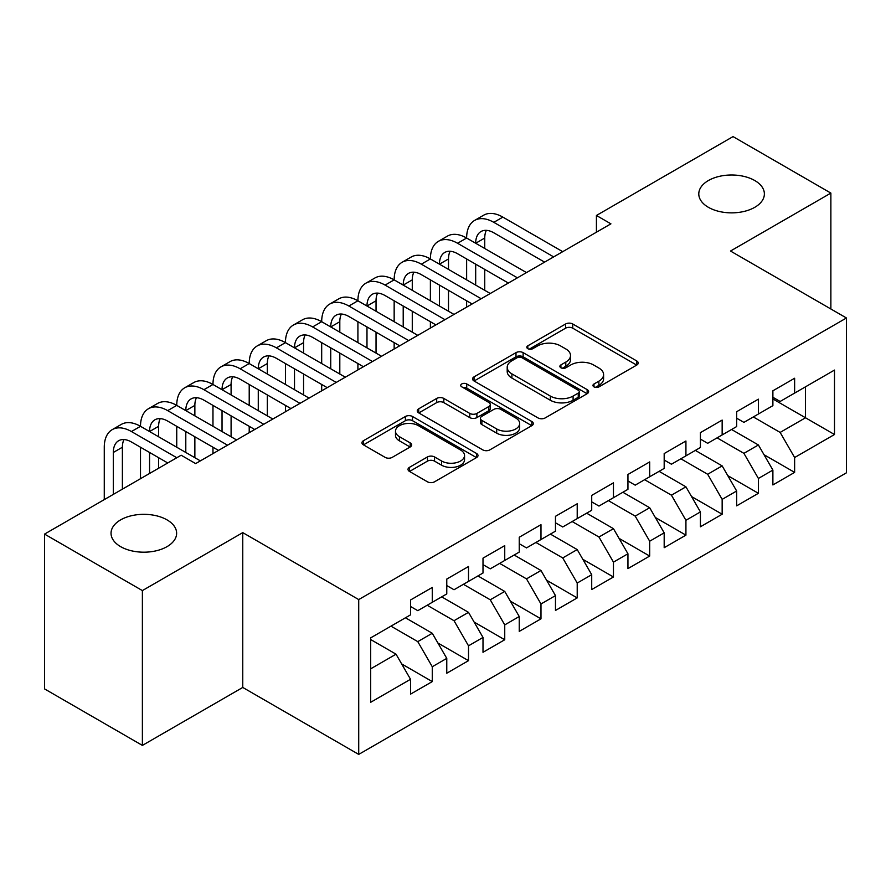 <?xml version="1.0" encoding="UTF-8"?>
<svg xmlns="http://www.w3.org/2000/svg" width="891" height="891" viewBox="0 0 891 891"><rect width="100%" height="100%" fill="white"/><g stroke="black" fill="none" stroke-linecap="round" stroke-linejoin="round"><path stroke-width="1.34" d="M593.985 386.872A3.519 2.038 0 0 0 598.964 386.872L636.753 365.054A5.034 2.907 0 0 0 638.234 363.005A5.034 2.907 0 0 0 636.753 360.955L572.735 323.99A5.034 2.907 0 0 0 565.618 323.99L527.828 345.808A3.519 2.038 0 0 0 526.804 347.245A3.519 2.038 0 0 0 527.828 348.682A3.519 2.038 0 0 0 532.807 348.682L537.696 345.864A16.094 9.289 0 0 1 560.461 345.864L565.796 348.938A16.094 9.289 0 0 1 570.518 355.509A16.094 9.289 0 0 1 565.796 362.08L560.907 364.909A3.519 2.038 0 0 0 559.882 366.346A3.519 2.038 0 0 0 560.907 367.783A3.519 2.038 0 0 0 565.885 367.783L570.775 364.954A16.094 9.289 0 0 1 593.54 364.954L598.875 368.039A16.094 9.289 0 0 1 603.597 374.61A16.094 9.289 0 0 1 598.875 381.181L593.985 383.999A3.519 2.038 0 0 0 592.961 385.435A3.519 2.038 0 0 0 593.985 386.872L593.985 383.999M167.029 519.876A32.8 18.934 0 0 0 131.289 515.766A32.8 18.934 0 0 0 111.041 533.264A32.8 18.934 0 0 0 120.641 546.651A32.8 18.934 0 0 0 156.382 550.749A32.8 18.934 0 0 0 176.63 533.264A32.8 18.934 0 0 0 167.029 519.876M754.777 180.539A32.8 18.934 0 0 0 719.026 176.44A32.8 18.934 0 0 0 698.789 193.926A32.8 18.934 0 0 0 708.39 207.313A32.8 18.934 0 0 0 744.13 211.423A32.8 18.934 0 0 0 764.378 193.926A32.8 18.934 0 0 0 754.777 180.539M409.481 467.318A5.034 2.907 0 0 0 408.011 469.379A5.034 2.907 0 0 0 409.481 471.428L427.446 481.797A5.034 2.907 0 0 0 434.552 481.797L476.529 457.573A5.034 2.907 0 0 0 477.999 455.513A5.034 2.907 0 0 0 476.529 453.463L412.5 416.498A5.034 2.907 0 0 0 405.394 416.498L363.417 440.733A5.034 2.907 0 0 0 361.946 442.782A5.034 2.907 0 0 0 363.417 444.832L385.112 457.361A5.034 2.907 0 0 0 392.229 457.361L410.194 446.992A5.034 2.907 0 0 0 411.664 444.943A5.034 2.907 0 0 0 410.194 442.883L399.435 436.679A13.454 7.774 0 0 1 395.493 431.177A13.454 7.774 0 0 1 403.801 424.005A13.454 7.774 0 0 1 418.458 425.686L460.602 450.022A13.454 7.774 0 0 1 464.545 455.513A13.454 7.774 0 0 1 456.248 462.696A13.454 7.774 0 0 1 441.58 461.003L434.552 456.949A5.034 2.907 0 0 0 427.446 456.949L409.481 467.318L409.481 471.428M142.382 590.588L142.382 745.399L242.764 687.451L242.764 532.629L142.382 590.588L44.55 534.099L181.163 455.223L195.652 463.598L610.914 223.841L596.424 215.477L596.424 232.217M242.764 532.629L358.717 599.576L846.45 317.987L846.45 472.798L358.717 754.399L358.717 599.576M830.869 308.988L830.869 193.091L730.497 251.039L846.45 317.987M830.869 193.091L733.037 136.601L596.424 215.477M538.053 417.935A5.034 2.907 0 0 0 545.169 417.935L587.136 393.711A5.034 2.907 0 0 0 588.617 391.65A5.034 2.907 0 0 0 587.136 389.601L523.117 352.636A5.034 2.907 0 0 0 516 352.636L474.034 376.871A5.034 2.907 0 0 0 472.564 378.92A5.034 2.907 0 0 0 474.034 380.969L538.053 417.935M463.175 387.641A3.519 2.038 0 0 1 466.739 388.131L466.739 383.954L531.838 421.532A5.034 2.907 0 0 1 533.308 423.581A5.034 2.907 0 0 1 531.838 425.642L489.861 449.866A5.034 2.907 0 0 1 482.744 449.866L418.725 412.901L418.725 408.802A5.034 2.907 0 0 0 417.255 410.851A5.034 2.907 0 0 0 418.725 412.901M418.725 408.802L436.69 398.433A5.034 2.907 0 0 1 443.807 398.433L469.769 413.424A5.034 2.907 0 0 0 476.885 413.424L488.791 406.541A5.034 2.907 0 0 0 490.273 404.481A5.034 2.907 0 0 0 488.791 402.431L461.761 386.828A3.519 2.038 0 0 1 460.736 385.391A3.519 2.038 0 0 1 462.908 383.509A3.519 2.038 0 0 1 466.739 383.954M772.887 398.956L805.509 417.779L805.509 386.817L834.488 370.077L794.627 393.098L794.627 378.241L772.887 390.793L772.887 405.65L758.397 414.014L758.397 399.157L736.657 411.709L736.657 426.566L722.155 434.931L722.155 420.084L700.415 432.636L700.415 447.482L685.925 455.858L685.925 441L664.185 453.552L664.185 468.41L649.684 476.774L649.684 461.917L627.943 474.48L627.943 489.326L613.453 497.701L613.453 482.844L591.713 495.396L591.713 510.253L577.212 518.618L577.212 503.76L555.472 516.312L555.472 531.17L540.982 539.534L540.982 524.688L519.241 537.24L519.241 552.086L504.74 560.461L504.74 545.604L483 558.156L483 573.013L468.51 581.378L468.51 566.52L446.77 579.072L446.77 593.929L432.269 602.305L432.269 587.447L410.528 599.999L410.528 614.857L370.678 637.867L370.678 702.297L410.528 679.287L396.038 654.183L370.678 639.538M834.488 370.077L834.488 434.518L794.627 457.529L780.137 432.425L753.318 416.943M764.01 454.711L794.627 472.386L794.627 457.529M794.627 472.386L772.887 484.938L772.887 470.08L758.397 478.456L743.907 453.341L717.088 437.86M727.78 475.627L758.397 493.302L758.397 478.456M758.397 493.302L736.657 505.854L736.657 491.008L722.155 499.372L707.666 474.268L680.847 458.787M691.539 496.543L722.155 514.23L722.155 499.372M722.155 514.23L700.415 526.781L700.415 511.924L685.925 520.288L671.435 495.184L644.616 479.703M655.308 517.471L685.925 535.146L685.925 520.288M685.925 535.146L664.185 547.698L664.185 532.84L649.684 541.216L635.194 516.112L608.375 500.631M619.067 538.387L649.684 556.062L649.684 541.216M649.684 556.062L627.943 568.614L627.943 553.768L613.453 562.132L598.964 537.028L572.145 521.547M582.837 559.314L613.453 576.989L613.453 562.132M613.453 576.989L591.713 589.541L591.713 574.684L577.212 583.048L562.722 557.944L535.903 542.463M546.595 580.23L577.212 597.906L577.212 583.048M577.212 597.906L555.472 610.458L555.472 595.611L540.982 603.975L526.492 578.872L499.673 563.39M510.365 601.147L540.982 618.833L540.982 603.975M540.982 618.833L519.241 631.385L519.241 616.527L504.74 624.892L490.25 599.788L463.431 584.307M474.123 622.074L504.74 639.749L504.74 624.892M504.74 639.749L483 652.301L483 637.444L468.51 645.819L454.02 620.715L427.201 605.234M437.893 642.99L468.51 660.665L468.51 645.819M468.51 660.665L446.77 673.217L446.77 658.371L432.269 666.735L417.779 641.631L390.96 626.15M401.652 663.906L432.269 681.593L432.269 666.735M432.269 681.593L410.528 694.145L410.528 679.287M410.528 606.481L417.779 610.669L432.269 602.305M370.678 668.829L396.038 654.183M446.77 585.565L454.02 589.742L468.51 581.378M417.779 641.631L432.269 633.267L405.461 617.786M446.77 658.371L432.269 633.267M483 564.638L490.25 568.826L504.74 560.461M454.02 620.715L468.51 612.34L441.691 596.859M483 637.444L468.51 612.34M519.241 543.722L526.492 547.909L540.982 539.534M490.25 599.788L504.74 591.424L477.932 575.942M519.241 616.527L504.74 591.424M555.472 522.805L562.722 526.982L577.212 518.618M526.492 578.872L540.982 570.496L514.163 555.015M555.472 595.611L540.982 570.496M591.713 501.878L598.964 506.066L613.453 497.701M562.722 557.944L577.212 549.58L550.404 534.099M591.713 574.684L577.212 549.58M627.943 480.962L635.194 485.15L649.684 476.774M598.964 537.028L613.453 528.664L586.634 513.183M627.943 553.768L613.453 528.664M664.185 460.034L671.435 464.222L685.925 455.858M635.194 516.112L649.684 507.736L622.876 492.255M664.185 532.84L649.684 507.736M700.415 439.118L707.666 443.306L722.155 434.931M671.435 495.184L685.925 486.82L659.106 471.339M700.415 511.924L685.925 486.82M736.657 418.202L743.907 422.379L758.397 414.014M707.666 474.268L722.155 465.893L695.348 450.412M736.657 491.008L722.155 465.893M772.887 397.275L780.137 401.462L794.627 393.098M743.907 453.341L758.397 444.977L731.578 429.495M772.887 470.08L758.397 444.977M44.55 534.099L44.55 688.91L142.382 745.399M242.764 687.451L358.717 754.399M780.137 432.425L805.509 417.779L834.488 434.518M595.4 387.373L598.875 385.369A16.094 9.289 0 0 0 603.597 378.786L603.597 374.61M570.518 355.509L570.518 359.697A16.094 9.289 0 0 1 565.796 366.268L562.321 368.273M636.686 365.098L572.735 328.178A5.034 2.907 0 0 0 565.618 328.178L529.243 349.183M587.069 393.744L523.117 356.823A5.034 2.907 0 0 0 516 356.823L474.101 381.014M578.248 393.087A3.519 2.038 0 0 0 579.284 391.65A3.519 2.038 0 0 0 578.248 390.213L522.048 357.77A3.519 2.038 0 0 0 517.07 357.77L511.913 360.744A16.094 9.289 0 0 0 507.202 367.315A16.094 9.289 0 0 0 511.913 373.886L550.326 396.072A16.094 9.289 0 0 0 573.091 396.072L578.248 393.087L578.248 397.275A3.519 2.038 0 0 0 579.284 395.838L579.284 391.65M507.202 367.315L507.202 371.502A16.094 9.289 0 0 0 511.913 378.074L511.913 373.886M578.248 397.275L573.091 400.248A16.094 9.289 0 0 1 550.326 400.248L511.913 378.074M418.792 412.945L436.69 402.609L436.69 398.433M490.273 404.481L490.273 408.668A5.034 2.907 0 0 1 488.791 410.729L476.885 417.601A5.034 2.907 0 0 1 469.769 417.601L443.807 402.609A5.034 2.907 0 0 0 436.69 402.609M466.739 388.131L531.771 425.675M496.71 428.972A13.454 7.774 0 0 0 511.378 430.654A13.454 7.774 0 0 0 519.676 423.481A13.454 7.774 0 0 0 515.733 417.99L500.887 409.415A5.034 2.907 0 0 0 493.77 409.415L481.864 416.297A5.034 2.907 0 0 0 480.383 418.347A5.034 2.907 0 0 0 481.864 420.396L496.71 428.972L496.71 433.16A13.454 7.774 0 0 0 511.378 434.841A13.454 7.774 0 0 0 519.676 427.669L519.676 423.481M480.383 418.347L480.383 422.534A5.034 2.907 0 0 0 481.864 424.584L481.864 420.396M496.71 433.16L481.864 424.584M464.545 455.513L464.545 459.7A13.454 7.774 0 0 1 456.248 466.873A13.454 7.774 0 0 1 441.58 465.191L434.552 461.137A5.034 2.907 0 0 0 427.446 461.137L409.548 471.473M395.493 431.177L395.493 435.365A13.454 7.774 0 0 0 399.435 440.856L399.435 436.679M410.127 447.037L399.435 440.856M476.462 457.606L412.5 420.686A5.034 2.907 0 0 0 405.394 420.686L363.483 444.876M104.269 499.617L104.269 447.237A38.436 22.186 60 0 1 112.221 429.64L121.287 424.417A38.436 22.186 60 0 1 140.5 426.31A38.436 22.186 60 0 1 148.463 408.724L157.518 403.489A38.436 22.186 60 0 1 176.741 405.394A38.436 22.186 60 0 1 184.693 387.797L193.759 382.573A38.436 22.186 60 0 1 212.971 384.478A38.436 22.186 60 0 1 220.935 366.88L229.989 361.646A38.436 22.186 60 0 1 249.213 363.55A38.436 22.186 60 0 1 257.165 345.964L266.231 340.73A38.436 22.186 60 0 1 285.443 342.634A38.436 22.186 60 0 1 293.406 325.037L302.461 319.813A38.436 22.186 60 0 1 321.684 321.707A38.436 22.186 60 0 1 329.637 304.121L338.703 298.886A38.436 22.186 60 0 1 357.915 300.79A38.436 22.186 60 0 1 365.878 283.193L374.933 277.97A38.436 22.186 60 0 1 394.156 279.874A38.436 22.186 60 0 1 402.108 262.277L411.174 257.042A38.436 22.186 60 0 1 430.386 258.947A38.436 22.186 60 0 1 438.35 241.361L447.405 236.126A38.436 22.186 60 0 1 466.628 238.031A38.436 22.186 60 0 1 474.591 220.433L483.646 215.21A38.436 22.186 60 0 1 502.858 217.114L562.722 251.674M474.591 220.433A38.436 22.186 60 0 1 493.803 222.338L553.667 256.898M544.601 262.132L493.803 232.796A25.627 14.791 -120 0 0 480.995 231.526A25.627 14.791 -120 0 0 475.683 243.265L484.749 238.031L484.749 248.489M486.352 230.346A25.627 14.791 -120 0 0 484.749 238.031M475.683 264.181L475.683 285.098M484.749 269.416L484.749 290.332M466.628 307.15L466.628 300.79M466.628 279.874L466.628 258.947M438.35 241.361A38.436 22.186 60 0 1 457.562 243.265L466.628 238.031L526.492 272.59M457.562 243.265L517.426 277.825M508.371 283.048L457.562 253.723A25.627 14.791 -120 0 0 444.754 252.454A25.627 14.791 -120 0 0 439.452 264.181L448.507 258.947L448.507 269.416M450.111 251.273A25.627 14.791 -120 0 0 448.507 258.947M439.452 285.098L439.452 306.025M448.507 290.332L448.507 311.249M430.386 328.066L430.386 321.718M430.386 300.79L430.386 279.874M402.108 262.277A38.436 22.186 60 0 1 421.332 264.181L430.386 258.947L490.25 293.507M421.332 264.181L481.196 298.741M472.13 303.976L421.332 274.64A25.627 14.791 -120 0 0 408.524 273.37A25.627 14.791 -120 0 0 403.211 285.098L412.277 279.874L412.277 290.332M413.881 272.189A25.627 14.791 -120 0 0 412.277 279.874M403.211 306.025L403.211 326.941M412.277 311.249L412.277 332.176M394.156 348.994L394.156 342.634M394.156 321.707L394.156 300.79M365.878 283.193A38.436 22.186 60 0 1 385.09 285.098L394.156 279.874L454.02 314.434M385.09 285.098L444.954 319.657M435.899 324.892L385.09 295.567A25.627 14.791 -120 0 0 372.282 294.297A25.627 14.791 -120 0 0 366.981 306.025L376.035 300.79L376.035 311.249M377.639 293.106A25.627 14.791 -120 0 0 376.035 300.79M366.981 326.941L366.981 347.858M376.035 332.176L376.035 353.092M357.915 369.91L357.915 363.55M357.915 342.634L357.915 321.718M329.637 304.121A38.436 22.186 60 0 1 348.86 306.025L357.915 300.79L417.779 335.35M348.86 306.025L408.724 340.585M399.658 345.808L348.86 316.483A25.627 14.791 -120 0 0 336.052 315.214A25.627 14.791 -120 0 0 330.739 326.941L339.805 321.718L339.805 332.176M341.409 314.033A25.627 14.791 -120 0 0 339.805 321.718M330.739 347.858L330.739 368.785M339.805 353.092L339.805 374.008M321.684 390.837L321.684 384.478M321.684 363.55L321.684 342.634M293.406 325.037A38.436 22.186 60 0 1 312.618 326.941L321.684 321.707L381.548 356.277M312.618 326.941L372.483 361.501M363.428 366.736L312.618 337.399A25.627 14.791 -120 0 0 299.81 336.13A25.627 14.791 -120 0 0 294.509 347.858L303.564 342.634L303.564 353.092M305.168 334.949A25.627 14.791 -120 0 0 303.564 342.634M294.509 368.785L294.509 389.701M303.564 374.008L303.564 394.936M285.443 411.753L285.443 405.394M285.443 384.478L285.443 363.55M257.165 345.964A38.436 22.186 60 0 1 276.388 347.858L285.443 342.634L345.307 377.194M276.388 347.858L336.252 382.428M327.186 387.652L276.388 358.327A25.627 14.791 -120 0 0 263.58 357.057A25.627 14.791 -120 0 0 258.267 368.785L267.333 363.55L267.333 374.008M268.937 355.877A25.627 14.791 -120 0 0 267.333 363.55M258.267 389.701L258.267 410.628M267.333 394.936L267.333 415.852M249.213 432.67L249.213 426.31M249.213 405.394L249.213 384.478M220.935 366.88A38.436 22.186 60 0 1 240.147 368.785L249.213 363.55L309.077 398.11M240.147 368.785L300.011 403.345M290.956 408.579L240.147 379.243A25.627 14.791 -120 0 0 227.339 377.973A25.627 14.791 -120 0 0 222.037 389.701L231.092 384.478L231.092 394.936M232.696 376.793A25.627 14.791 -120 0 0 231.092 384.478M222.037 410.628L222.037 431.545M231.092 415.852L231.092 436.779M212.971 453.597L212.971 447.237M212.971 426.31L212.971 405.394M184.693 387.797A38.436 22.186 60 0 1 203.916 389.701L212.971 384.478L272.835 419.037M203.916 389.701L263.781 424.261M254.715 429.495L203.916 400.159A25.627 14.791 -120 0 0 191.108 398.901A25.627 14.791 -120 0 0 185.796 410.628L194.862 405.394L194.862 415.852M196.466 397.709A25.627 14.791 -120 0 0 194.862 405.394M185.796 431.545L185.796 452.461M194.862 436.779L194.862 457.696M176.741 447.237L176.741 426.31M148.463 408.724A38.436 22.186 60 0 1 167.675 410.628L176.741 405.394L236.605 439.954M167.675 410.628L227.539 445.188M218.484 450.412L167.675 421.087A25.627 14.791 -120 0 0 154.867 419.817A25.627 14.791 -120 0 0 149.565 431.545L158.62 426.31L158.62 436.779M160.224 418.636A25.627 14.791 -120 0 0 158.62 426.31M149.565 452.461L149.565 473.466M158.62 457.696L158.62 468.243M140.5 478.701L140.5 447.237M112.221 429.64A38.436 22.186 60 0 1 131.445 431.545L140.5 426.31L200.364 460.881M131.445 431.545L176.808 457.74M167.753 462.964L131.445 442.003A25.627 14.791 -120 0 0 118.637 440.733A25.627 14.791 -120 0 0 113.324 452.461L113.324 494.394M123.994 439.553A25.627 14.791 -120 0 0 122.39 447.237L122.39 489.159M598.875 385.369L598.875 381.181M560.907 367.783L560.907 364.909M565.796 366.268L565.796 362.08M527.828 348.682L527.828 345.808M565.618 328.178L565.618 323.99M572.735 328.178L572.735 323.99M636.753 365.054L636.753 360.955M474.034 380.969L474.034 376.871M516 356.823L516 352.636M523.117 356.823L523.117 352.636M587.136 393.711L587.136 389.601M550.326 400.248L550.326 396.072M573.091 400.248L573.091 396.072M443.807 402.609L443.807 398.433M469.769 417.601L469.769 413.424M476.885 417.601L476.885 413.424M488.791 410.729L488.791 406.541M531.838 425.642L531.838 421.532M427.446 461.137L427.446 456.949M434.552 461.137L434.552 456.949M441.58 465.191L441.58 461.003M410.194 446.992L410.194 442.883M363.417 444.832L363.417 440.733M405.394 420.686L405.394 416.498M412.5 420.686L412.5 416.498M476.529 457.573L476.529 453.463M502.858 217.114L493.803 222.338M122.39 447.237L113.324 452.461"/></g></svg>
